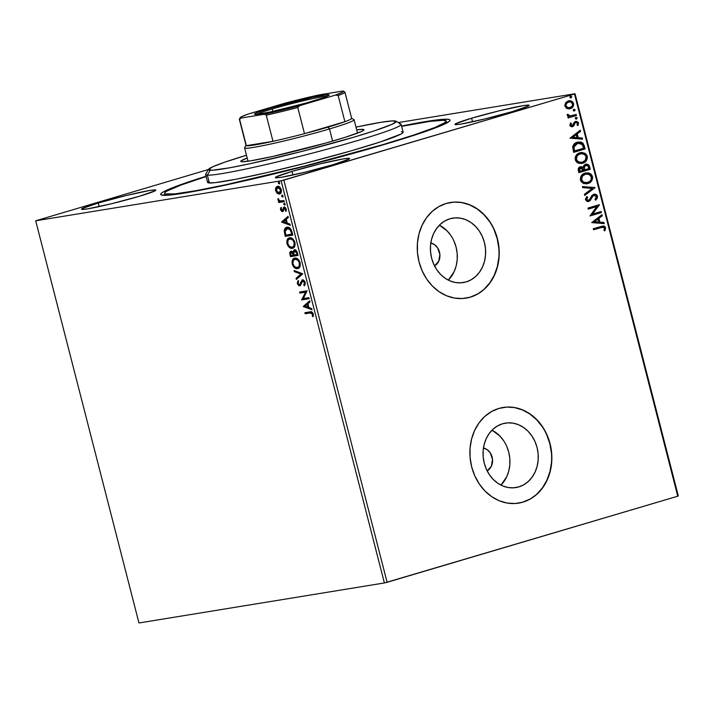<?xml version="1.0" encoding="UTF-8"?>
<svg xmlns="http://www.w3.org/2000/svg" width="714" height="714" viewBox="0 0 714 714"><rect width="100%" height="100%" fill="white"/><g stroke="black" fill="none" stroke-linecap="round" stroke-linejoin="round"><path stroke-width="1.07" d="M385.033 144.282A149.404 8.577 165.6 0 1 161.025 194.842A149.404 8.577 165.6 0 1 206.025 176.251L178.161 185.595L163.604 191.763L161.435 193.173L160.65 194.244L161.257 194.958L171.324 194.904L192.932 191.611L224.223 185.363L304.476 166.353L385.033 144.282L416.673 134.455L438.735 126.592L449.302 121.371L450.088 120.3L449.481 119.586L447.482 119.238L433.425 120.38L401.571 126.048A149.404 8.577 165.6 0 1 449.963 120.657A149.404 8.577 165.6 0 1 385.033 144.282M466.126 281.923A32.648 27.471 -99.3 0 1 463.279 282.574A32.648 27.471 -99.3 0 1 431.229 256.487A32.648 27.471 -99.3 0 1 449.918 218.787L455.229 217.868L460.637 218.198L465.956 219.76L470.963 222.5L475.47 226.311L479.317 231.05L482.334 236.521L484.422 242.537L485.502 248.838L485.52 255.21L484.476 261.386L482.423 267.143L479.433 272.257L475.613 276.523L471.124 279.79L466.126 281.923L460.825 282.842L455.407 282.512L450.097 280.941L445.09 278.201L440.574 274.39L436.736 269.66L433.71 264.18L431.622 258.173L430.551 251.863L430.533 245.5L431.568 239.315L433.621 233.558L436.62 228.453L440.431 224.178L444.92 220.921L449.918 218.787A32.648 27.471 -99.3 0 1 452.774 218.136A32.648 27.471 -99.3 0 1 484.824 244.224A32.648 27.471 -99.3 0 1 466.126 281.923L460.369 282.86L466.126 281.923M518.766 486.912A32.648 27.471 -99.3 0 1 515.91 487.564A32.648 27.471 -99.3 0 1 483.86 461.467A32.648 27.471 -99.3 0 1 502.549 423.777L507.859 422.858L513.268 423.188L518.587 424.75L523.594 427.49L528.11 431.301L531.948 436.04L534.973 441.511L537.062 447.517L538.133 453.827L538.151 460.2L537.115 466.376L535.054 472.132L532.064 477.247L528.253 481.513L523.755 484.779L518.766 486.912L513.455 487.832L508.038 487.501L502.727 485.931L497.72 483.191L493.204 479.38L489.367 474.649L486.341 469.169L484.253 463.163L483.182 456.853L483.164 450.489L484.199 444.304L486.252 438.548L489.251 433.443L493.062 429.168L497.56 425.91L502.549 423.777A32.648 27.471 -99.3 0 1 505.405 423.125A32.648 27.471 -99.3 0 1 537.455 449.213A32.648 27.471 -99.3 0 1 518.766 486.912L513 487.849L518.766 486.912M518.48 503.165A48.454 40.778 80.7 0 0 522.684 502.201L522.898 502.165A48.454 40.778 -99.3 0 1 518.667 503.129A48.454 40.778 -99.3 0 1 471.097 464.403A48.454 40.778 -99.3 0 1 498.845 408.453L491.428 411.621L484.761 416.458L479.094 422.795L474.658 430.381L471.606 438.923L470.062 448.097L470.089 457.549L471.686 466.911L474.783 475.827L479.272 483.958L484.976 490.991L491.669 496.649L499.104 500.71L506.994 503.04L515.026 503.522L522.898 502.165L530.315 498.997L536.982 494.15L542.649 487.814L547.085 480.227L550.137 471.686L551.681 462.511L551.654 453.06L550.057 443.697L546.96 434.781L542.47 426.651L536.767 419.627L530.074 413.968L522.639 409.898L514.749 407.578L506.717 407.087L498.845 408.453A48.454 40.778 -99.3 0 1 503.075 407.48A48.454 40.778 -99.3 0 1 550.646 446.205A48.454 40.778 -99.3 0 1 522.898 502.165L522.684 502.201A48.454 40.778 80.7 0 0 550.432 446.259A48.454 40.778 80.7 0 0 502.879 407.515L502.968 407.498M465.93 298.157L465.823 298.175A48.454 40.778 80.7 0 0 470.053 297.211L470.267 297.176A48.454 40.778 -99.3 0 1 466.037 298.14A48.454 40.778 -99.3 0 1 418.466 259.414A48.454 40.778 -99.3 0 1 446.205 203.463L438.798 206.632L432.131 211.469L426.463 217.806L422.028 225.392L418.975 233.933L417.431 243.108L417.458 252.56L419.056 261.922L422.152 270.838L426.642 278.969L432.345 286.002L439.039 291.66L446.473 295.721L454.354 298.05L462.395 298.532L470.267 297.176L477.684 294.007L484.351 289.161L490.009 282.824L494.454 275.238L497.506 266.697L499.05 257.522L499.024 248.079L497.426 238.708L494.329 229.792L489.84 221.661L484.137 214.637L477.443 208.979L470.008 204.909L462.119 202.589L454.086 202.098L446.205 203.463A48.454 40.778 -99.3 0 1 450.445 202.499A48.454 40.778 -99.3 0 1 498.015 241.225A48.454 40.778 -99.3 0 1 470.267 297.176L470.053 297.211A48.454 40.778 80.7 0 0 497.801 241.27A48.454 40.778 80.7 0 0 450.248 202.526M291.999 171.405L292.918 175.001L291.999 171.405L276.05 176.929L275.292 177.563L275.961 177.84L281.432 177.259L304.976 172.208L332.902 164.738A38.36 2.204 165.6 0 1 295.078 174.528A38.36 2.204 165.6 0 1 275.301 177.616A38.36 2.204 165.6 0 1 291.999 171.405A38.36 2.204 165.6 0 1 329.823 161.614A38.36 2.204 165.6 0 1 349.61 158.535A38.36 2.204 165.6 0 1 332.902 164.738L348.851 159.213L349.61 158.579L348.941 158.312L343.47 158.883L319.926 163.934L291.999 171.405M471.606 118.212L472.525 121.808L471.606 118.212L455.657 123.727L454.898 124.37L455.568 124.638L461.039 124.066L484.583 119.015L512.509 111.545A38.36 2.204 165.6 0 1 474.685 121.326A38.36 2.204 165.6 0 1 454.907 124.415A38.36 2.204 165.6 0 1 471.606 118.212A38.36 2.204 165.6 0 1 509.43 108.421A38.36 2.204 165.6 0 1 529.208 105.333A38.36 2.204 165.6 0 1 512.509 111.545L528.458 106.02L529.217 105.386L528.547 105.11L523.076 105.69L499.532 110.732L471.606 118.212M98.229 203.008L99.157 206.596L98.229 203.008L82.28 208.524L81.521 209.157L82.19 209.434L87.661 208.854L111.205 203.811L139.141 196.332A38.36 2.204 165.6 0 1 101.308 206.123A38.36 2.204 165.6 0 1 81.53 209.211A38.36 2.204 165.6 0 1 98.229 203.008A38.36 2.204 165.6 0 1 136.062 193.217A38.36 2.204 165.6 0 1 155.839 190.129A38.36 2.204 165.6 0 1 139.141 196.332L155.081 190.816L155.839 190.174L155.17 189.906L149.708 190.477L126.155 195.529L98.229 203.008M138.962 622.974L35.7 220.804L281.137 180.785L384.4 582.954L138.962 622.974L384.4 582.954L281.137 180.785L35.7 220.804L208.461 169.495L35.7 220.804L138.962 622.974M279.442 194.021L279.968 193.869L279.442 194.021C281.013 193.797 281.628 192.352 281.289 189.701C280.29 187.166 279.022 186.033 277.46 186.318L275.765 187.657L276.416 187.461L276.238 190.442L276.416 187.461L275.765 187.657L275.586 190.638L276.238 190.442L278.165 193.342L280.093 193.833L277.505 193.53L278.915 194.047L280.361 193.646L281.45 190.593L279.576 186.952L276.961 186.452L275.417 188.969L276.72 192.842L277.88 193.128L276.238 190.442L275.586 190.638L277.228 193.324L279.727 193.958M284.252 201.634L283.976 200.589L279.781 200.92L277.889 198.84L278.157 200.277L279.281 201.348L278.469 201.482L278.746 202.535L284.252 201.634L283.976 200.589L280.2 201.027L277.889 198.84L279.281 201.348L278.469 201.482L278.746 202.535L284.252 201.634M282.298 210.514L283.271 210.023L282.182 210.55L281.173 209.657L281.414 208.22L280.781 207.676L280.513 209.836L281.95 211.576L283.235 211.13L284.565 208.176L285.529 209.041L285.413 210.862L286.073 211.38L286.269 209.095L285.297 207.506L283.886 207.194L282.61 210.219L281.905 210.532L280.781 207.676L280.45 209.514L281.173 209.639L281.432 207.488M287.01 227.293C285.421 227.382 284.493 228.605 284.208 230.961L284.868 230.774L285.43 234.067L284.868 230.774L284.208 230.961L284.779 234.263L285.43 234.067L285.957 236.138L285.43 234.067L284.779 234.263L285.305 236.325L292.838 235.102L290.562 228.685L288.394 227.329L286.002 227.605L284.761 228.766L284.234 230.524L285.305 236.325L292.838 235.102L292.026 231.925C290.812 228.319 289.143 226.775 287.01 227.293L286.546 227.4M294.391 249.82L293.017 252.283L293.668 252.096L291.089 251.266C289.902 251.48 289.554 252.631 290.027 254.719L290.678 254.523L291.178 256.46L290.678 254.523L290.027 254.719L290.527 256.656L298.059 255.425L296.551 250.909L294.097 249.891L293.017 252.283L291.321 251.248L289.92 252.265L290.527 256.656L298.059 255.425L297.354 252.694C296.631 250.587 295.641 249.623 294.391 249.82L294.186 249.864M302.781 273.819L294.079 270.49L294.373 271.641L300.942 274.033L296.078 278.281L296.372 279.433L302.781 273.819L294.079 270.49L294.373 271.641L300.942 274.033L296.078 278.281L296.372 279.433L302.781 273.819M308.903 297.649L303.298 298.559L307.145 290.812L299.612 292.044L299.88 293.097L305.503 292.178L301.638 299.925L309.171 298.702L308.903 297.649L303.298 298.559L307.145 290.812L299.612 292.044L299.88 293.097L305.503 292.178L301.638 299.925L309.171 298.702L308.903 297.649M310.206 312.955L312.321 313.598L312.366 316.24L313.08 316.677L313.339 314.151L312.027 312.018L304.923 312.714L305.19 313.767L310.858 312.759L305.19 313.767L310.206 312.955L312.518 314.098L312.366 316.24L313.08 316.677L313.294 313.955C312.366 311.938 311.268 311.242 310.01 311.893L304.923 312.714L305.19 313.767L305.842 313.58L305.592 312.607L305.842 313.58L310.206 312.955M303.343 306.583L312.009 309.733L311.715 308.591L308.939 307.582L307.948 303.745L310.001 301.951L309.715 300.799L303.298 306.413L312.009 309.733L311.715 308.591L308.939 307.582L307.948 303.745L310.001 301.951L309.715 300.799L303.343 306.583M300.299 285.636L297.916 283.485L297.265 283.681L299.987 285.734L302.031 281.423L303.887 280.834L305.101 282.467L303.334 280.763L302.682 280.959L304.45 282.655L305.101 282.467L304.994 283.895L304.396 284.815L305.101 282.467L304.45 282.655L303.745 285.002L304.753 285.288L303.745 285.002L304.342 285.796L304.994 281.825L303.959 280.415L302.084 280.004L300.005 284.297L299.175 284.797L298.14 283.869L298.532 281.575L297.863 280.834L297.265 283.681L299.005 285.796L300.451 285.386L302.682 280.959L304.45 282.655L303.745 285.002L304.342 285.796L305.164 284.52L305.199 282.458L302.227 279.95M298.291 268.437L300.094 266.295L299.96 262.127L297.738 258.968L294.489 258.218L292.204 260.681L292.419 264.716L295.078 268.125L298.22 268.455C296.087 268.883 294.311 267.366 292.892 263.912L292.24 264.109C293.659 267.563 295.435 269.08 297.568 268.651L297.979 268.553M293.07 248.115L294.882 245.973L294.739 241.805L292.517 238.646L289.277 237.896L286.983 240.359L287.207 244.393L289.866 247.803L292.999 248.133C290.866 248.561 289.09 247.044 287.671 243.59L287.019 243.786C288.438 247.24 290.214 248.749 292.347 248.32L292.767 248.231M281.664 222.134L290.321 225.285L290.027 224.142L287.251 223.134L286.269 219.296L288.322 217.502L288.028 216.351L281.619 221.965L290.321 225.285L290.027 224.142L287.251 223.134L286.269 219.296L288.322 217.502L288.028 216.351L281.664 222.134M285.225 204.856L283.717 204.275L284.931 204.766L284.824 203.704L284.02 203.329L283.717 204.275L284.636 205.034M283.155 196.796L281.655 196.216L282.86 196.707L282.753 195.645L281.95 195.27L281.718 196.412L282.565 196.975M279.781 183.659L278.281 183.079L279.486 183.56L278.683 182.097L278.281 183.079L279.192 183.837M678.3 495.909L575.038 93.739L398.314 122.558L575.038 93.739L574.484 94.043L677.747 496.212L387.104 582.294L283.851 180.124L574.484 94.043L281.137 180.785L283.851 180.124L387.104 582.294L384.4 582.954L677.747 496.212L574.484 94.043L575.038 93.739L678.3 495.909L677.747 496.212L678.3 495.909M567.032 108.537L569.469 108.858L571.343 108.233L573.61 105.36L572.735 101.977L569.808 100.754L566.14 102.209L564.801 105.235L566.345 108.162L570.263 108.68C572.637 108.001 573.744 106.297 573.565 103.548C572.405 101.102 570.638 100.246 568.282 100.969L565.568 102.87L564.926 106.109L567.032 108.537M576.484 115.507L576.216 114.463L569.888 115.971L568.701 115.579L568.344 114.499L567.219 114.695L567.541 115.73L569.094 116.569L567.862 116.935L568.13 117.988L576.484 115.507L568.112 117.935L576.484 115.507L576.216 114.463L570.495 115.971L567.327 114.267L567.246 115.15L569.094 116.569L567.862 116.935L568.13 117.988L576.484 115.507M572.244 125.628L570.432 125.012L571.396 123.335L570.522 122.933L569.924 125.539L570.977 126.619L572.173 126.753L573.761 125.95L575.145 122.96L576.118 122.424L577.51 123.219L577.046 125.066L578.153 125.182L578.367 122.46L576.43 121.318L574.359 122.165L572.244 125.628L570.95 125.164L571.396 123.335L570.522 122.933L569.852 125.316L572.557 126.664L573.761 125.95L575.145 122.96L576.091 122.433L577.555 123.361L577.046 125.066L577.974 125.441L578.545 122.942L575.564 121.434L574.359 122.165L572.94 125.146L571.628 125.735L572.512 125.218M584.257 145.799L582.919 143.103L580.982 142.068L577.849 142.077L575.216 143.166L572.771 146.441L573.645 152.359L585.078 148.976L584.257 145.799L584.641 149.047L584.257 145.799L578.42 141.97L577.34 142.211C574.957 142.746 573.404 144.317 572.69 146.914L573.645 152.359L585.078 148.976L573.628 152.305L584.641 149.047L584.257 145.799M590.291 169.298L588.988 165.273L586.123 164.175L583.9 165.345L583.151 167.326L581.098 166.63L579.215 167.371L578.26 168.745L578.367 170.753L578.867 172.681L590.291 169.298L578.849 172.627L590.291 169.298L589.594 166.567C588.764 164.515 587.408 163.756 585.516 164.3L583.151 167.326L580.393 166.764C578.599 167.317 577.921 168.647 578.367 170.753L578.867 172.681L590.291 169.298M595.012 187.693L582.419 186.524L582.713 187.666L592.236 188.425L584.418 194.315L584.712 195.457L595.012 187.693L584.659 195.243L595.012 187.693L582.419 186.524L582.713 187.666L592.236 188.425L584.418 194.315L584.712 195.457L595.012 187.693M601.134 211.522L592.629 214.039L599.376 204.686L587.952 208.077L588.22 209.122L596.743 206.605L589.978 215.958L601.402 212.576L601.134 211.522L592.629 214.039L599.376 204.686L587.952 208.077L588.22 209.122L596.743 206.605L589.978 215.958L601.402 212.576L601.134 211.522M601.134 227.552L603.83 227.338L604.499 228.507L603.946 230.47L604.963 230.747L605.624 227.775L604.847 226.49L603.58 225.981L593.254 228.748L593.53 229.801L602.643 227.177L604.455 228.132L603.946 230.47L604.963 230.747L605.624 227.775L602.696 226.043L593.254 228.748L593.53 229.801L601.134 227.552M591.683 222.616L604.24 223.607L603.946 222.465L599.921 222.143L598.939 218.305L602.241 215.824L601.947 214.673L591.683 222.616L604.24 223.607L603.946 222.465L599.921 222.143L598.939 218.305L602.241 215.824L601.947 214.673L591.683 222.616M594.003 195.35L596.377 196.698L595.03 199.402L595.824 200.09L597.538 196.279L596.458 194.717L594.253 194.19L591.844 195.582L589.666 199.492L588.479 200.375L586.783 199.724L587.676 197.162L586.756 196.546L585.426 199.286L586.872 201.357L588.559 201.473L590.05 200.714L592.709 196.288L594.307 195.288L596.324 196.52L596.369 197.537L595.03 199.402L595.824 200.09L597.439 197.992L597.1 196.341L595.396 200.152L597.538 196.279C596.699 194.476 595.422 193.815 593.7 194.306L589.791 199.304L588.033 200.455M585.873 172.904L592.468 176.554L586.087 172.868L585.114 173.091C581.794 174.002 580.25 176.367 580.473 180.196L586.917 183.81L589.826 182.695L592.067 180.169L592.638 177.804L592.013 175.385L590.371 173.68L588.3 172.877L585.114 173.091L582.249 174.68L580.785 176.688L580.348 179.562L581.214 181.775L583.615 183.534L586.712 183.837M580.66 152.582L587.256 156.232L580.866 152.546L579.893 152.769C576.582 153.68 575.038 156.045 575.261 159.874L581.705 163.488L584.605 162.373L586.846 159.847L587.417 157.482L586.792 155.063L585.15 153.358L582.008 152.457L579.384 152.939L577.037 154.358L575.216 157.348L575.261 159.874L576.466 161.998L578.394 163.211L581.491 163.515M570.004 138.168L582.553 139.159L582.258 138.016L578.233 137.695L577.251 133.857L580.553 131.376L580.259 130.225L570.004 138.168L582.553 139.159L582.258 138.016L578.233 137.695L577.251 133.857L580.553 131.376L580.259 130.225L570.004 138.168M576.528 119.077L577.26 117.917L576.082 117.328L575.341 118.078L575.841 119.051L576.528 119.077L577.26 117.917L576.082 117.328L575.35 118.488L576.368 119.113M574.458 111.018L575.189 109.858L574.011 109.269L573.28 110.018L573.779 110.991L575.189 109.858L574.011 109.269L573.288 110.429L574.297 111.054M571.084 97.88L571.816 96.72L570.638 96.122L569.879 97.077L570.406 97.854L571.816 96.72L570.638 96.122L569.906 97.282L570.923 97.916M483.44 448.053A12.111 10.192 -99.3 0 1 492.383 458.326A12.111 10.192 -99.3 0 1 487.162 470.892L491.375 466.188L492.517 459.405L490.223 452.801L487.126 449.624L483.298 448.026M470.053 297.211L477.47 294.043M484.137 289.197L489.795 282.86L494.24 275.274L497.292 266.733L498.836 257.558M498.809 248.106L497.212 238.744L494.115 229.828M489.625 221.697L483.922 214.673L477.229 209.015L469.794 204.945L461.904 202.624M522.684 502.201L530.1 499.032M536.767 494.186L542.435 487.849L546.87 480.263L549.923 471.722L551.467 462.547M551.44 453.095L549.842 443.733L546.745 434.817M542.256 426.686L536.553 419.662L529.859 414.004L522.425 409.934L514.535 407.614M506.637 446.134L508.725 452.14L509.796 458.45L509.814 464.814L508.779 470.999L506.726 476.756L500.969 485.127A32.648 27.471 80.7 0 0 492.008 430.176L499.773 435.924L503.611 440.654M454.006 241.145L456.094 247.151L457.165 253.461L457.183 259.825L456.148 266.01L454.095 271.766L448.338 280.138A32.648 27.471 80.7 0 0 439.378 225.187L447.142 230.934L450.98 235.665M430.658 243.037L434.496 244.634L437.593 247.812L439.886 254.416L438.744 261.208L434.531 265.903A12.111 10.192 -99.3 0 0 439.753 253.336A12.111 10.192 -99.3 0 0 430.81 243.063M602.464 226.088L605.624 227.775L604.535 230.818L605.07 227.471L604.08 226.329L602.714 226.061M601.59 227.373L602.036 227.275M601.572 214.959L602.241 215.824L598.502 218.377L599.492 222.215L603.946 222.465L603.776 223.571L603.517 222.536L599.492 222.215L598.502 218.377L601.804 215.887L601.572 214.959M593.986 221.786L598.635 222.045L593.986 221.786L597.877 219.109L593.986 221.786L597.877 219.109L598.635 222.045L593.986 221.786M600.715 211.647L601.402 212.576L589.96 215.905L600.974 212.647L600.715 211.647M596.315 206.667L588.202 209.068L596.315 206.667M598.966 204.811L599.439 204.927L592.201 214.111L598.966 204.811M593.95 195.359L592.486 196.109L593.789 195.368M591.549 198.322L592.923 196.038L591.549 198.322M588.479 200.375L586.248 199.501L586.48 198.215L587.238 197.234L586.676 199.429L587.676 197.162L586.756 196.546L585.498 199.759L588.791 201.41L590.398 200.357L588.149 201.535M586.248 199.501L588.05 200.447L586.988 200.402L586.248 199.501M594.164 194.199L593.7 194.306M593.272 194.378C594.985 193.887 596.27 194.538 597.1 196.341L596.029 194.788L593.825 194.253M588.131 201.544L589.969 200.429L592.281 196.359L593.7 195.386M582.446 186.631L594.967 187.523L582.446 186.631M587.863 183.587C591.13 182.677 592.665 180.33 592.468 176.554L592.04 176.626C592.236 180.401 590.701 182.748 587.435 183.659L587.863 183.587M586.489 183.882L589.398 182.757M589.389 182.766L591.638 180.231M592.022 179.268L592.04 176.626L590.853 174.475L588.934 173.252L585.73 172.931M586.319 182.802L582.615 181.954L581.08 178.857L581.74 176.617L583.374 174.939L586.658 173.957M585.998 173.993L585.382 174.145C587.997 173.297 589.978 174.225 591.308 176.938C591.442 179.955 590.201 181.82 587.595 182.543C584.989 183.382 582.999 182.472 581.633 179.803C581.508 176.751 582.758 174.868 585.382 174.145L584.953 174.216C582.321 174.939 581.071 176.822 581.205 179.874L581.205 179.874C582.57 182.534 584.561 183.453 587.158 182.614M587.595 182.543L583.516 182.186L581.58 179.553L582.481 176.081L585.783 174.029L589.621 174.6L591.406 177.438L590.96 179.821L589.853 181.285L586.569 182.757M579.955 166.835L583.151 167.326L580.312 166.746M586.015 164.184L585.516 164.3M585.087 164.372C586.979 163.827 588.336 164.577 589.157 166.639L589.862 169.37L588.559 165.345L585.685 164.238M587.515 164.515L586.301 164.211M585.873 165.336L583.74 167.683L584.463 169.325L584.168 167.612L585.792 165.353C587.22 165.032 588.131 165.71 588.541 167.388L588.854 168.593L584.168 169.923L583.856 166.889L585.578 165.371M585.667 165.353L587.934 165.934L588.854 168.593L584.596 169.852L584.293 166.817L586.256 165.345M579.054 170.262L579.134 168.7L580.669 167.79L579.054 170.262L579.331 171.351L579.054 170.262M579.768 171.289L579.482 170.2L580.991 167.736L580.25 167.879L583.427 170.2L579.331 171.351L579.563 168.629L580.884 167.754L582.356 167.986L583.427 170.2L579.768 171.289M582.651 163.265C585.917 162.355 587.452 160.007 587.256 156.232L586.819 156.304C587.015 160.079 585.48 162.426 582.222 163.336L582.651 163.265M581.696 163.47L584.177 162.444L586.426 159.909M586.801 158.936L586.819 156.304L585.632 154.153L583.713 152.93L580.509 152.609M581.098 162.48L577.403 161.632L575.868 158.535L576.519 156.295L578.153 154.608L581.437 153.635M580.161 153.822L584.061 154.081L586.087 156.616L585.248 160.293L582.374 162.221C579.768 163.06 577.787 162.14 576.421 159.481C576.287 156.428 577.537 154.545 580.161 153.822L579.732 153.894C577.108 154.617 575.859 156.5 575.984 159.543L575.984 159.543C577.349 162.212 579.34 163.131 581.946 162.283L578.295 161.864L576.359 159.231L577.269 155.759L580.161 153.822C582.785 152.975 584.757 153.903 586.087 156.616C586.23 159.633 584.989 161.498 582.374 162.221L581.348 162.435M578.197 142.006L583.829 145.87L582.044 142.809L577.938 142.05M581.062 142.3L580.553 142.131M578.269 143.103L577.18 143.335L573.485 147.218L574.118 151.029L573.913 147.155L577.608 143.264L582.329 144.415L583.633 148.271L574.118 151.029L573.476 147.611L573.913 145.754L575.341 144.192L577.876 143.166M579.884 130.51L580.553 131.376L576.823 133.929L577.804 137.766L582.258 138.016L582.097 139.123L581.83 138.088L577.804 137.766L576.823 133.929L580.125 131.438L579.884 130.51M572.307 137.338L576.948 137.597L572.307 137.338L576.198 134.66L572.307 137.338L576.198 134.66L576.948 137.597L572.307 137.338M570.432 125.012L571.816 125.7L570.432 125.012M575.136 121.505L578.545 122.942L577.537 125.512L578.037 122.763L576.002 121.389M575.877 122.478L574.716 123.031L573.761 125.95L571.976 126.771M571.932 126.789L573.601 125.673L574.868 122.862L575.939 122.487M577.885 124.977L578.117 124.361M575.654 117.399L577.26 117.917L576.1 119.149L576.858 118.194L575.993 117.346M570.432 115.998L568.549 115.82L567.273 114.427L570.682 115.954M575.796 114.579L576.055 115.579L575.796 114.579M573.583 109.34L575.189 109.858L574.029 111.089L574.788 110.135L573.922 109.287M568.915 100.826L568.282 100.969M567.853 101.04C570.209 100.317 571.976 101.174 573.137 103.619L573.137 103.619C573.306 106.368 572.209 108.073 569.826 108.751L569.344 108.876M569.567 108.84L570.263 108.68M569.031 108.93L571.245 108.091L572.798 106.404M572.798 106.413L573.226 104.074L572.101 101.843M572.307 102.048L570.923 101.138L568.603 100.879M569.281 107.769L566.621 107.368L565.443 105.19L566.577 102.941L569.272 101.924M568.888 101.941L568.558 102.022C570.316 101.45 571.637 102.066 572.548 103.86C572.628 105.895 571.78 107.154 569.995 107.627C568.237 108.198 566.889 107.591 565.952 105.806C565.907 103.762 566.773 102.504 568.558 102.022L568.13 102.093C566.345 102.575 565.47 103.833 565.524 105.877L565.524 105.877C566.452 107.662 567.8 108.269 569.567 107.698M569.995 107.627L567.362 107.466L565.89 105.467L566.586 103.325L569.112 101.897L571.405 102.307L572.628 104.539L571.959 106.341L569.228 107.787M570.209 96.194L571.816 96.72L570.656 97.952L571.414 96.997L570.548 96.149M597.877 219.109L598.635 222.045L594.414 221.715L597.877 219.109M574.547 150.957L573.913 147.155L575.225 144.558L579.018 143.005L581.937 143.951L583.633 148.271L574.547 150.957M576.198 134.66L576.948 137.597L572.735 137.267L576.198 134.66M313.241 316.186L312.366 316.24L313.018 316.052L313.241 314.606L312.589 314.803L313.169 313.901L312.518 314.098L313.169 313.901L310.858 312.759L312.973 313.401L313.241 316.186M311.884 309.26L303.994 306.395L311.884 309.26M308.698 307.065L307.948 304.128L307.297 304.316L307.948 304.128L308.698 307.065L308.046 307.261L308.698 307.065M305.137 306.208L307.297 304.316L308.046 307.261L305.137 306.208L307.297 304.316L308.046 307.261L305.137 306.208M309.153 298.613L301.638 299.925L302.29 299.737L301.576 299.71L302.236 299.514L306.154 291.981L299.88 293.097L300.532 292.901L300.291 291.937L300.532 292.901L306.154 291.981L302.29 299.737L309.153 298.613M302.031 281.423L302.682 280.959M303.147 280.816L302.682 281.227M299.559 284.725L300.808 283.797L299.344 284.788L298.041 283.565L298.532 281.575L297.863 280.834L297.265 283.681L297.916 283.485L298.514 280.638M299.996 284.591L299.344 284.788M302.424 279.906L300.576 282.574L300.157 283.993L300.808 283.797L301.228 282.378L300.576 282.574L303.075 279.709M302.736 279.808L300.13 284.556M298.184 281.164L298.131 284.101L300.148 285.654M296.944 278.924L296.729 278.094L296.078 278.281L301.594 273.837L294.373 271.641L295.025 271.445L294.855 270.776L295.025 271.445L301.594 273.837L296.729 278.094L296.944 278.924M297.568 268.651C299.719 268.348 300.576 266.376 300.139 262.734C298.738 259.253 296.962 257.727 294.828 258.138L294.391 258.245M294.828 258.138C292.633 258.423 291.776 260.414 292.24 264.109L292.892 263.912C292.428 260.226 293.293 258.236 295.48 257.95M294.82 258.129L292.856 260.485L293.07 264.528L295.31 267.652L298.55 268.384M295.73 267.937L296.801 268.384M294.204 258.459L293.659 258.959M295.748 259.003L298.398 259.887L300.139 263.198L299.746 266.063L297.292 267.598C295.578 267.946 294.15 266.724 292.999 263.939C292.66 261.003 293.356 259.423 295.096 259.191L295.105 259.191C296.819 258.843 298.247 260.074 299.371 262.895L300.032 262.707C298.898 259.887 297.47 258.647 295.748 259.003L295.096 259.191L298.033 260.378L299.371 262.895C299.71 265.804 299.023 267.366 297.292 267.598L294.605 266.67L292.936 263.689L293.276 260.53L295.382 259.093M297.943 267.402C299.675 267.17 300.371 265.608 300.032 262.707L299.371 262.895L299.095 266.26L297.292 267.598M291.392 251.176L290.5 252.319L290.678 254.523C290.205 252.435 290.553 251.283 291.74 251.078M294.748 249.704L293.668 252.096L295.043 249.623M295.105 250.73L296.828 251.605L297.667 254.309L297.363 253.104L295.069 250.748M291.812 252.185L293.186 252.586L294.097 254.889L291.767 252.203M291.026 255.478L290.75 254.389L291.374 252.319L292.026 252.122L291.374 252.319L293.302 254.541L293.954 254.354L293.445 255.085L294.097 254.889L291.026 255.478L290.616 253.175L291.374 252.319L292.794 253.14L293.445 255.085L291.026 255.478M291.874 252.158L291.374 252.319M294.213 254.952L293.74 252.738L295.31 250.676L294.659 250.864L296.712 253.3L297.363 253.104L296.712 253.3L297.015 254.496L297.667 254.309L294.213 254.952L293.757 252.006L294.659 250.864L296.167 251.801L297.015 254.496L294.213 254.952M295.177 250.712L294.659 250.864M292.347 248.32C294.507 248.026 295.364 246.053 294.918 242.412C293.516 238.931 291.749 237.396 289.607 237.816L289.179 237.923M288.983 238.137L289.598 237.807C287.421 238.101 286.555 240.091 287.019 243.786L287.671 243.59C287.207 239.895 288.072 237.914 290.268 237.628M288.438 238.637L287.439 241.18L288.304 245.223L290.518 247.606L293.329 248.061M290.946 247.829L291.58 248.061M290.536 238.672L293.177 239.565L294.918 242.876L294.534 245.741L292.071 247.276C290.366 247.615 288.929 246.401 287.778 243.617C287.439 240.68 288.144 239.101 289.875 238.869L289.884 238.869C291.598 238.521 293.026 239.752 294.159 242.573L294.811 242.376C293.677 239.556 292.258 238.324 290.536 238.672L289.875 238.869L292.811 240.047L294.159 242.573C294.498 245.473 293.802 247.044 292.071 247.276L289.393 246.348L287.778 243.617L288.054 240.207L290.161 238.762M292.722 247.08C294.454 246.848 295.15 245.286 294.811 242.376L294.159 242.573L293.882 245.937L292.071 247.276M287.153 227.213L285.413 228.569L284.868 230.774C285.145 228.418 286.073 227.186 287.662 227.097M287.724 228.185L289.616 228.382L290.884 229.489L292.454 233.978L285.805 235.156L285.064 231.398L287.929 228.15L286.912 228.426L291.25 230.069L287.278 228.337L289.83 229.203L291.508 233.041L292.16 232.853L291.25 230.069L290.598 230.265L291.803 234.174L292.454 233.978L292.16 232.853L291.508 233.041L291.803 234.174L285.805 235.156L285.1 230.693L285.752 229.158L287.278 228.337M290.196 224.812L282.316 221.947L290.196 224.812M287.019 222.616L286.26 219.68L285.609 219.867L286.26 219.68L287.019 222.616L286.368 222.813L287.019 222.616M283.458 221.759L285.609 219.867L286.368 222.813L283.458 221.759L285.609 219.867L286.368 222.813L283.458 221.759M282.61 210.219L283.271 210.023L283.565 208.881L282.914 209.077L282.182 210.55M283.128 211.406L281.173 209.639L280.513 209.836L282.771 211.514L283.94 208.515L285.386 208.015L286.269 209.131L285.056 207.988L284.404 208.185L285.618 209.318L286.269 209.131L286.064 210.666L286.269 209.131L285.618 209.318L285.413 210.862L286.064 210.666L285.413 210.862L286.073 211.38L286.269 209.095L284.101 207.14L282.914 209.077L283.565 208.881L283.993 207.426L283.342 207.622L284.761 206.944M284.101 207.14L283.342 207.622M283.94 208.515L284.404 208.185M282.476 211.603L283.235 211.13M281.254 207.926L281.378 210.237L283.003 211.424M284.342 207.096L283.271 210.023M284.574 205.052L284.975 204.07L284.056 203.32M284.127 203.303L283.717 204.275L284.377 204.088L284.779 203.106M284.574 203.195L284.752 204.713M284.226 201.553L278.746 202.535L279.397 202.339L279.147 201.375L279.397 202.339L284.226 201.553M279.156 200.563L279.933 201.161L279.281 201.348L279.933 201.161L279.183 200.58M278.505 199.036L278.612 199.634L277.907 199.67L278.558 199.474L278.54 198.644M282.503 196.993L282.905 196.011L281.985 195.261M282.057 195.243L281.655 196.216L282.307 196.029L282.708 195.047M282.503 195.136L282.69 196.653M277.612 186.265L276.416 187.461L278.112 186.122M277.701 187.443L279.959 187.595L281.164 189.29L281.173 191.691L279.638 192.798M278.148 187.229L277.496 187.425L280.611 189.817L279.174 192.967L276.264 190.522L277.951 187.3M281.262 189.621L278.389 187.175L277.737 187.363L279.308 187.791L280.611 189.817L280.522 191.879L279.174 192.967L280.075 192.718L281.262 189.621L280.611 189.817L281.254 189.576M279.129 183.855L279.531 182.873L278.612 182.115M278.683 182.097L278.281 183.079L279.335 181.909M279.129 181.99L279.558 183.65M279.174 192.967L277.389 192.378L276.264 190.522L276.497 188.264L277.737 187.363M208.577 169.307L205.668 174.207A100.951 5.792 -14.4 0 0 207.363 175.162L210.202 170.227A96.908 5.56 165.6 0 1 208.577 169.307A96.908 5.56 165.6 0 1 246.482 155.241L224.589 162.239L212.674 166.808L208.488 169.548L212.388 170.218L229.489 167.826L249.802 163.765L301.87 151.43L354.108 137.115L374.618 130.742L392.048 124.307L396.234 121.567L392.334 120.898L380.687 122.353L355.991 127.119A96.908 5.56 165.6 0 1 394.53 120.889A96.908 5.56 165.6 0 1 395.993 121.193A96.908 5.56 165.6 0 1 314.687 148.101A96.908 5.56 165.6 0 1 210.202 170.227L207.363 175.162A100.951 5.792 165.6 0 1 205.587 174.564L207.595 182.373A100.951 5.792 -14.4 0 0 209.363 182.971L207.363 175.162L209.363 182.971A100.951 5.792 -14.4 0 0 315.418 160.65A100.951 5.792 -14.4 0 0 403.142 132.17L401.143 124.361A100.951 5.792 165.6 0 1 313.41 152.841A100.951 5.792 165.6 0 1 207.363 175.162A100.951 5.792 -14.4 0 0 316.204 152.109A100.951 5.792 -14.4 0 0 400.893 124.075L395.993 121.193M362.846 129.368A63.6 3.65 165.6 0 1 363.962 129.743A63.6 3.65 165.6 0 1 308.689 147.691A63.6 3.65 165.6 0 1 241.876 161.748L241.02 161.605L241.091 160.846L247.196 157.999A63.6 3.65 165.6 0 0 240.761 161.373A63.6 3.65 165.6 0 0 241.876 161.748L250.962 160.784L273.034 156.375L325.638 143.095L345.692 137.15L361.222 131.617L363.64 130.269L363.703 129.511L362.846 129.368L363.167 130.608L362.846 129.368L356.697 129.877A63.6 3.65 165.6 0 1 362.846 129.368M206.328 176.492L181.535 184.855L167.415 190.843L165.309 192.218L164.559 193.253L165.166 193.94L174.992 193.887L196.055 190.674L226.525 184.587L304.628 166.076L382.981 144.603L413.745 135.044L435.174 127.395L445.429 122.326L446.179 121.291L443.617 120.264L429.899 121.389L401.652 126.351A145.361 8.345 165.6 0 1 443.617 120.264A145.361 8.345 165.6 0 1 446.17 121.121A145.361 8.345 165.6 0 1 319.836 162.14A145.361 8.345 165.6 0 1 167.121 194.279L167.371 195.243L167.121 194.279A145.361 8.345 165.6 0 1 164.577 193.423A145.361 8.345 165.6 0 1 206.105 176.563M399.367 123.763A100.951 5.792 165.6 0 1 401.143 124.361M208.104 181.543L207.587 182.257L208.006 182.739L214.834 182.695L235.861 179.268L267.473 172.485L304.86 163.39L351.011 150.886L380.633 141.836L401.179 133.955L403.151 132.286L401.375 131.572M272.221 108.983A37.351 2.142 -14.4 0 0 256.754 114.32A37.351 2.142 165.6 0 1 272.221 108.983L272.837 111.393L272.221 108.983A37.351 2.142 165.6 0 1 327.28 96.211A37.351 2.142 -14.4 0 0 272.221 108.983L271.275 107.912L272.221 108.983M312.393 101.21A38.565 2.213 165.6 0 1 254.577 114.258A38.565 2.213 165.6 0 1 271.275 107.912L312.777 97.309L326.432 94.846L329.19 95.016L322.764 97.925L305.922 103.075L270.892 111.812L257.236 114.276L254.479 114.106L257.415 112.482L271.275 107.912A38.565 2.213 165.6 0 1 310.242 97.863A38.565 2.213 165.6 0 1 329.154 95.114A38.565 2.213 165.6 0 1 312.393 101.21M351.359 118.113A54.514 3.133 165.6 0 1 351.52 118.185A54.514 3.133 165.6 0 1 344.889 121.701A54.514 3.133 165.6 0 1 327.922 127.154L329.493 128.931A56.531 3.249 -14.4 0 0 353.974 119.631L351.52 118.185M357.536 133.116L354.108 119.782A56.531 3.249 165.6 0 1 329.493 128.931L332.626 141.095L329.493 128.931A56.531 3.249 165.6 0 1 273.748 143.353A56.531 3.249 165.6 0 1 244.599 147.905L248.026 161.239M344.889 121.701L304.494 133.661A54.514 3.133 165.6 0 1 272.98 141.327L246.348 145.674L254.773 144.951L272.98 141.327A54.514 3.133 165.6 0 1 246.348 145.674A54.514 3.133 165.6 0 1 246.098 145.254L244.643 147.7A56.531 3.249 -14.4 0 0 272.364 143.666A56.531 3.249 -14.4 0 0 329.493 128.931L327.922 127.154A54.514 3.133 165.6 0 1 304.494 133.661L297.774 107.502L299.71 105.663L335.634 95.033L338.168 95.533L344.889 121.701A54.514 3.133 -14.4 0 0 351.654 118.337L344.933 92.177A54.514 3.133 165.6 0 1 338.168 95.533L344.889 121.701M343.336 91.16A53.3 3.061 165.6 0 1 335.634 95.033L338.168 95.533A54.514 3.133 -14.4 0 0 344.8 92.026L343.336 91.16A53.3 3.061 165.6 0 0 342.863 91.026L319.185 94.882L293.106 101.076L248.044 114.088L241.261 116.864L240.225 117.685L240.814 118.096L264.492 114.24L266.268 115.168L272.98 141.327L246.348 145.674L239.636 119.506L240.814 118.096L264.492 114.24L281.45 110.313L299.71 105.663L335.634 95.033L342.408 92.258L343.452 91.437L342.863 91.026L319.185 94.882A53.3 3.061 165.6 0 0 283.958 103.459L248.044 114.088A53.3 3.061 165.6 0 0 240.252 117.623A53.3 3.061 165.6 0 0 240.814 118.096L239.636 119.506A54.514 3.133 165.6 0 1 239.342 119.292L246.053 145.451A54.514 3.133 -14.4 0 0 246.348 145.674L239.636 119.506A54.514 3.133 -14.4 0 1 239.377 119.095L240.252 117.623M272.98 141.327A54.514 3.133 -14.4 0 0 304.494 133.661L297.774 107.502A54.514 3.133 165.6 0 1 266.268 115.168L272.98 141.327M266.268 115.168A54.514 3.133 -14.4 0 0 297.774 107.502L299.71 105.663A53.3 3.061 165.6 0 1 264.492 114.24L266.268 115.168M302.566 280.986L303.218 280.789M282.253 210.532L282.905 210.344M284.315 208.202L284.966 208.015M164.577 193.423L165.068 195.341M446.17 121.13L446.661 123.04"/></g></svg>
